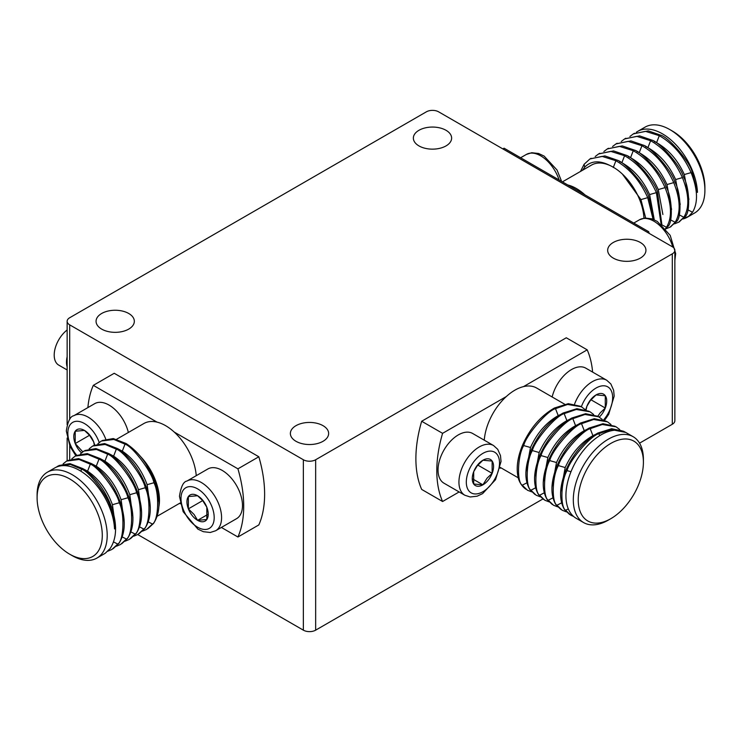 <?xml version="1.0" encoding="UTF-8"?>
<svg xmlns="http://www.w3.org/2000/svg" width="742" height="742" viewBox="0 0 742 742"><rect width="100%" height="100%" fill="white"/><g stroke="black" fill="none" stroke-linecap="round" stroke-linejoin="round"><path stroke-width="1.11" d="M137.734 534.546L303.357 630.162A8.7 5.018 0 0 0 315.656 630.162L542.838 499.004M69.692 324.848L303.357 459.752A8.7 5.018 0 0 0 315.656 459.752L672.308 253.838A8.7 5.018 0 0 0 674.858 250.295A8.7 5.018 0 0 0 672.308 246.743L438.643 111.838A8.7 5.018 0 0 0 426.344 111.838L69.692 317.743A8.7 5.018 0 0 0 67.142 321.295A8.7 5.018 0 0 0 69.692 324.848L69.692 419.416M639.548 443.169L672.308 424.257A8.7 5.018 0 0 0 674.858 420.705L674.858 250.295M418.961 145.914A19.134 11.047 180 0 1 413.359 138.105A19.134 11.047 180 0 1 432.493 127.058A19.134 11.047 180 0 1 451.628 138.105A19.134 11.047 180 0 1 439.811 148.307A19.134 11.047 180 0 1 418.961 145.914M295.984 441.295A19.134 11.047 180 0 1 290.372 433.486A19.134 11.047 180 0 1 309.507 422.439A19.134 11.047 180 0 1 328.641 433.486A19.134 11.047 180 0 1 316.834 443.688A19.134 11.047 180 0 1 295.984 441.295M101.663 329.105A19.134 11.047 180 0 1 96.061 321.295A19.134 11.047 180 0 1 115.195 310.249A19.134 11.047 180 0 1 134.33 321.295A19.134 11.047 180 0 1 122.513 331.498A19.134 11.047 180 0 1 101.663 329.105M613.282 258.105A19.134 11.047 180 0 1 607.67 250.295A19.134 11.047 180 0 1 626.804 239.249A19.134 11.047 180 0 1 645.939 250.295A19.134 11.047 180 0 1 634.122 260.498A19.134 11.047 180 0 1 613.282 258.105M67.142 369.961L58.739 365.11A21.898 12.642 -60 0 1 54.203 355.084A21.898 12.642 -60 0 1 67.142 329.986M67.142 366.9A21.898 12.642 -60 0 1 66.502 362.189A21.898 12.642 -60 0 1 67.142 356.744M502.853 148.91L504.078 148.196L648.684 231.68A110.447 63.766 60 0 1 649.176 233.387M648.684 231.68L647.451 232.394M567.769 184.971A43.481 25.107 60 0 1 584.993 194.914M562.417 181.873L591.541 165.067A43.481 25.107 60 0 1 604.665 163.667A43.481 25.107 60 0 1 609.822 165.447A43.481 25.107 60 0 1 643.963 218.167M582.544 170.261L584.696 167.173C590.994 160.717 599.369 160.142 609.822 165.447M653.09 219.289L647.71 197.66C640.207 180.937 629.606 168.629 615.906 160.726L602.059 156.386L589.909 158.974L584.112 164.279L580.504 171.43M645.661 217.981L640.93 199.589L622.408 174.092M654.221 219.762L648.796 197.029C646.542 186.854 625.098 161.951 616.992 160.105L604.897 155.922L590.159 158.834M654.212 219.511L649.602 194.571C643.045 180.13 633.798 169.51 621.87 162.711L619.561 161.57M661.103 224.223L656.382 192.642C648.888 175.928 638.287 163.62 624.588 155.718L610.731 151.368L598.581 153.965L595.195 156.516M665.491 228.638L666.511 227.275L661.901 224.9L657.468 192.02C655.223 181.836 633.779 156.933 625.673 155.097L613.569 150.914L598.831 153.826M662.884 214.503L658.284 189.562C651.726 175.121 642.479 164.501 630.552 157.703L628.233 156.562M666.511 227.275C672.224 217.638 671.742 204.43 665.064 187.633C657.56 170.92 646.959 158.612 633.26 150.709L619.412 146.359L607.262 148.957L603.877 151.507M665.76 228.963L667.596 226.644C673.217 223.574 672.243 196.843 666.149 187.012C663.904 176.828 642.451 151.925 634.345 150.079L622.25 145.905L607.513 148.817M671.566 209.485L666.965 184.554C660.399 170.113 651.161 159.493 639.224 152.685L636.914 151.554M665.871 228.842L670.072 227.163L675.183 222.266C680.906 212.629 680.423 199.422 673.736 182.625C666.242 165.911 655.64 153.603 641.941 145.701L628.094 141.351L615.934 143.948L612.549 146.499M670.221 227.08L676.268 221.635C681.898 218.565 680.915 191.835 674.821 182.003C672.577 171.819 651.133 146.916 643.026 145.07L630.932 140.887L616.185 143.8M680.238 204.477L675.637 179.545C669.08 165.104 659.833 154.484 647.905 147.677L645.586 146.545M674.543 223.834L678.744 222.155L683.864 217.258C689.578 207.621 689.095 194.404 682.417 177.616C674.914 160.903 664.313 148.585 650.613 140.692L636.766 136.343L624.616 138.94L621.23 141.49M678.902 222.071L684.949 216.627C690.57 213.557 689.596 186.826 683.503 176.995C681.258 166.811 659.805 141.907 651.699 140.062L639.604 135.879L624.866 138.791M683.864 218.092L688.372 216.543A49.566 28.623 60 0 1 687.259 217.248L694.633 212.991A49.566 28.623 -120 0 0 704.9 190.295L704.9 187.457A46.087 26.61 -120 0 0 672.308 131.009L669.85 129.59A49.566 28.623 -120 0 0 645.067 127.132L637.684 131.39A49.566 28.623 60 0 1 662.467 133.848A49.566 28.623 60 0 1 697.471 192.373L692.175 171.977C689.93 161.802 668.486 136.899 660.38 135.053L648.285 130.87L633.538 133.783M688.919 199.468L684.319 174.537C677.752 160.096 668.514 149.476 656.587 142.668L654.268 141.536M688.372 216.543L692.536 212.249C698.259 202.612 697.777 189.395 691.099 172.608C683.595 155.885 672.994 143.577 659.295 135.684L645.447 131.334L633.297 133.931L629.902 136.482M704.9 190.295A49.566 28.623 -120 0 0 669.85 129.59M687.259 217.248A49.566 28.623 60 0 1 683.113 218.946M636.293 132.289A49.566 28.623 60 0 1 637.684 131.39M188.366 508.864A15.063 8.7 60 0 1 188.366 496.565A15.063 8.7 60 0 1 197.595 495.739A15.063 8.7 60 0 1 206.814 507.213A15.063 8.7 60 0 1 206.814 519.511A15.063 8.7 60 0 1 197.595 520.337A15.063 8.7 60 0 1 188.366 508.864L188.366 496.565L197.595 495.739L202.696 500.6L206.814 507.213L206.814 519.511L197.595 520.337L194.126 514.531L188.366 508.864L202.696 500.59M242.486 505.552A28.697 16.565 60 0 1 236.54 518.686L215.634 530.762A28.697 16.565 60 0 0 215.634 497.622A28.697 16.565 60 0 0 186.938 481.057L207.843 468.981A28.697 16.565 60 0 1 229.955 476.67A28.697 16.565 60 0 1 242.486 505.552M197.595 520.337L207.575 514.568M81.499 452.833A15.063 8.7 60 0 1 75.22 443.54A15.063 8.7 60 0 1 75.22 431.241A15.063 8.7 60 0 1 84.449 430.416A15.063 8.7 60 0 1 93.668 441.889A15.063 8.7 60 0 1 94.624 444.968M105.716 439.023A28.697 16.565 60 0 0 73.792 415.733L94.698 403.657A28.697 16.565 60 0 1 128.357 432.475M82.761 451.813L75.22 443.54L75.22 431.241L84.449 430.416L89.55 435.276L93.668 441.889L94.345 445.107M75.22 443.54L89.55 435.266M179.583 503.317L180.38 503.781M221.376 527.441L237.922 537.004A110.447 63.766 -120 0 0 237.922 468.833L174.231 432.067A43.481 25.107 -120 0 0 157.007 422.124L93.316 385.348A110.447 63.766 -120 0 0 87.89 407.59M196.24 475.678A43.481 25.107 -120 0 0 174.231 432.067M237.922 537.004L258.828 524.928A110.447 63.766 -120 0 0 258.828 456.766L114.222 373.282L93.316 385.348M157.007 422.124A43.481 25.107 -120 0 0 143.874 423.515L116.633 439.245M258.828 456.766L237.922 468.833M145.757 463.546L155.013 480.13L158.983 502.39M159.029 501.935L158.992 504.718M158.918 506.573A43.481 25.107 -120 0 0 140.767 456.766M102.303 440.498L113.303 438.559L126.094 443.521C138.828 451.98 148.465 464.844 155.004 482.114C160.717 499.468 160.235 513.232 153.557 523.425L147.751 528.721M97.823 443.827L101.302 441.026L113.823 439.44L125.008 444.152C132.642 446.267 152.138 472.292 153.919 482.745C159.539 492.855 158.565 520.708 152.472 524.056L146.564 529.445L142.464 531.179M117.579 448.632L122.3 451.136C133.263 458.5 141.536 469.677 147.139 484.674L150.311 507.407M93.622 445.506L104.622 443.568L117.412 448.53C130.147 456.989 139.784 469.853 146.322 487.123C152.036 504.477 151.554 518.241 144.875 528.434L139.079 533.73M89.142 448.836L92.629 446.044L105.151 444.449L116.327 449.16C123.97 451.275 143.466 477.301 145.237 487.754C150.858 497.863 149.884 525.716 143.79 529.065L137.891 534.453L133.792 536.188M108.898 453.64L113.619 456.144C124.582 463.509 132.864 474.685 138.457 489.683L141.629 512.416M84.94 450.515L95.95 448.585L108.74 453.538C121.475 461.997 131.111 474.861 137.65 492.141C143.364 509.485 142.881 523.258 136.203 533.442L130.397 538.748M80.47 453.844L83.948 451.053L96.469 449.457L107.655 454.169C115.288 456.284 134.784 482.309 136.565 492.762C142.186 502.872 141.212 530.734 135.118 534.073L129.21 539.471L125.11 541.196M100.216 458.649L104.937 461.153C115.91 468.517 124.183 479.694 129.785 494.691L132.957 517.424M76.268 455.523L87.268 453.594L100.059 458.547C112.793 467.006 122.43 479.87 128.969 497.149C134.682 514.494 134.2 528.267 127.522 538.451L121.725 543.756M71.788 458.862L75.276 456.061L87.797 454.466L98.974 459.177C106.607 461.292 126.112 487.327 127.884 497.771C133.504 507.88 132.53 535.743 126.437 539.082L120.538 544.48L116.438 546.214M91.544 463.657L96.265 466.161C107.228 473.526 115.511 484.702 121.104 499.7L124.276 522.433M67.587 460.532L78.596 458.602L91.387 463.565C104.121 472.014 113.758 484.878 120.287 502.158C126.01 519.502 125.528 533.275 118.85 543.469L113.044 548.765M63.116 463.871L66.594 461.07L79.116 459.474L90.301 464.186C97.935 466.301 117.431 492.336 119.212 502.779C124.832 512.889 123.858 540.751 117.765 544.09L111.856 549.488L107.757 551.223M82.863 468.666L87.584 471.179C98.547 478.534 106.829 489.711 112.432 504.708L115.594 527.441M102.285 535.372A46.087 26.61 60 0 1 69.692 554.191A46.087 26.61 60 0 1 37.1 497.743A46.087 26.61 60 0 1 69.692 478.924A46.087 26.61 60 0 1 102.285 535.372M58.915 465.54L69.915 463.611L82.705 468.573C95.44 477.023 105.076 489.896 111.615 507.166C117.329 524.511 116.846 538.284 110.168 548.477L105.429 553.096A49.566 28.623 -120 0 1 104.316 553.801L96.933 558.067A49.566 28.623 60 0 1 72.15 555.61L69.692 554.191M37.1 497.743L37.1 494.905A49.566 28.623 60 0 1 47.367 472.209A49.566 28.623 60 0 1 72.15 474.667A49.566 28.623 60 0 1 107.2 535.372A49.566 28.623 60 0 1 96.933 558.067M56.318 467.145L57.922 466.078L70.434 464.483L81.62 469.194C89.253 471.309 108.749 497.344 110.53 507.797C112.756 513.288 114.092 520.327 114.528 528.935A49.566 28.623 -120 0 0 79.533 470.4A49.566 28.623 -120 0 0 54.741 467.952L47.367 472.209M592.617 372.085A110.447 63.766 120 0 0 587.191 349.844L523.5 386.619A43.481 25.107 120 0 0 506.285 396.562L442.584 433.337A110.447 63.766 120 0 0 442.584 501.499L459.14 491.946M564.634 404.186L536.633 388.02A43.481 25.107 120 0 0 523.5 386.619M587.191 349.844L566.285 337.777L421.679 421.261A110.447 63.766 120 0 0 421.679 489.423L442.584 501.499M500.127 468.276L500.924 467.822M506.285 396.562A43.481 25.107 120 0 0 484.266 440.182M421.679 421.261L442.584 433.337M580.42 406.264L568.27 403.676L554.413 408.017C540.714 415.919 530.113 428.227 522.618 444.95C517.22 457.972 515.866 469.343 518.565 479.063A49.566 28.623 120 0 0 525.837 489.163M531.643 491.844L527.441 490.239L522.257 485.212C516.627 482.142 517.61 455.412 523.704 445.571C525.948 435.396 547.392 410.493 555.498 408.647L567.593 404.464L581.403 406.792L584.956 409.482M525.874 472.431L530.484 447.5C537.041 433.059 546.288 422.439 558.216 415.631L560.572 414.481M540.287 496.815L536.132 495.211L530.929 490.221C525.308 487.151 526.282 460.42 532.376 450.579C534.62 440.405 556.073 415.501 564.18 413.656L576.274 409.473L590.076 411.81L593.628 414.49M534.555 477.449L539.156 452.509C545.713 438.068 554.96 427.448 566.888 420.64L569.253 419.49M534.963 494.497L529.844 489.59C524.13 479.963 524.613 466.746 531.291 449.958C538.794 433.235 549.395 420.927 563.095 413.025L576.942 408.684L589.092 411.281M548.959 501.824L544.813 500.219L539.61 495.229C533.98 492.159 534.963 465.429 541.057 455.588C543.302 445.413 564.745 420.51 572.852 418.664L584.956 414.481L598.757 416.818L602.309 419.499M543.227 482.458L547.837 457.517C554.395 443.076 563.642 432.456 575.569 425.658L577.925 424.498M543.636 499.505L538.525 494.599C532.812 484.971 533.294 471.754 539.972 454.967C547.475 438.244 558.067 425.936 571.767 418.043L585.623 413.693L597.774 416.29L600.176 412.895L605.287 408.035A15.063 8.7 -60 0 1 599.248 417.106M557.641 506.842L553.495 505.237L548.282 500.238C542.662 497.168 543.636 470.437 549.729 460.606C551.983 450.422 573.427 425.518 581.533 423.673L593.628 419.49L607.429 421.827L610.981 424.507M551.909 487.466L556.509 462.526C563.067 448.094 572.314 437.465 584.242 430.666L586.607 429.507M552.317 504.514L547.197 499.616C541.484 489.98 541.966 476.763 548.644 459.975C556.148 443.262 566.749 430.944 580.448 423.051L594.296 418.701L606.446 421.298M566.313 511.85L562.167 510.246L556.964 505.246C551.343 502.176 552.317 475.446 558.411 465.614C560.655 455.43 582.099 430.527 590.205 428.681L602.309 424.498L616.11 426.835L619.663 429.516M560.581 492.475L565.191 467.543C571.748 453.102 580.995 442.473 592.923 435.675L595.279 434.515M560.989 509.522L555.879 504.625C550.165 494.988 550.647 481.781 557.325 464.984C564.829 448.27 575.421 435.962 589.12 428.06L602.977 423.71L615.127 426.307M643.407 462.238A46.087 26.61 -60 0 1 610.814 518.686A46.087 26.61 -60 0 1 578.231 499.876A46.087 26.61 -60 0 1 610.814 443.419A46.087 26.61 -60 0 1 643.407 462.238L643.407 459.4A49.566 28.623 -60 0 0 633.139 436.704A49.566 28.623 -60 0 0 608.357 439.162A49.566 28.623 -60 0 0 575.977 482.847A49.566 28.623 -60 0 0 583.574 522.563A49.566 28.623 -60 0 0 608.357 520.105L610.814 518.686M569.671 514.54L564.551 509.633C558.837 499.997 559.32 486.789 565.998 469.992C573.501 453.279 584.102 440.971 597.802 433.068L611.649 428.718L623.799 431.315M573.64 516.488L570.848 515.254L565.636 510.255C560.015 507.185 560.989 480.454 567.083 470.623C569.337 460.439 590.78 435.535 598.887 433.699L610.981 429.516L625.719 432.428M633.139 436.704L625.766 432.447A49.566 28.623 120 0 0 600.983 434.905A49.566 28.623 120 0 0 568.595 478.581A49.566 28.623 120 0 0 576.191 518.306L583.574 522.563M473.693 484.007A15.063 8.7 -60 0 1 473.693 471.708A15.063 8.7 -60 0 1 482.912 460.235A15.063 8.7 -60 0 1 492.141 461.06A15.063 8.7 -60 0 1 492.141 473.359A15.063 8.7 -60 0 1 482.912 484.832A15.063 8.7 -60 0 1 473.693 484.007L473.693 471.708L477.162 465.911L482.912 460.235L492.141 461.06L492.141 473.359L487.03 478.219L482.912 484.832L473.693 484.007M464.872 495.257L443.966 483.19A28.697 16.565 -60 0 1 438.03 470.048A28.697 16.565 -60 0 1 450.552 441.165A28.697 16.565 -60 0 1 472.663 433.486L493.578 445.552L497.724 449.318L500.488 455.597L501.036 461.459L495.554 479.666L482.615 493.625L477.097 496.203L470.224 496.973L464.872 495.257A28.697 16.565 -60 0 1 458.936 482.124A28.697 16.565 -60 0 1 471.458 453.241A28.697 16.565 -60 0 1 493.578 445.552M492.141 473.359L477.82 465.086M482.912 484.832L472.932 479.072M585.818 409.76A15.063 8.7 -60 0 1 586.839 406.384A15.063 8.7 -60 0 1 596.058 394.911A15.063 8.7 -60 0 1 605.287 395.736A15.063 8.7 -60 0 1 605.287 408.035L590.957 399.762M552.15 396.979A28.697 16.565 -60 0 1 585.809 368.162L606.715 380.229L610.87 383.994L613.634 390.273L614.181 396.135L608.7 414.342L604.591 420.343M586.134 409.872L586.839 406.384L590.298 400.587L596.058 394.911L605.287 395.736L605.287 408.035M303.357 459.752L303.357 630.162M69.692 445.673L69.692 459.511M315.656 459.752L315.656 630.162M672.308 253.838L672.308 424.257M584.696 167.173L584.112 164.279M613.282 167.506L615.906 160.726M640.93 199.589L647.71 197.66M621.87 162.711L624.588 155.718M649.602 194.571L656.382 192.642M630.552 157.703L633.26 150.709M658.284 189.562L665.064 187.633M639.224 152.685L641.941 145.701M670.582 219.892L675.183 222.266M666.965 184.554L673.736 182.625M647.905 147.677L650.613 140.692M679.255 214.883L683.864 217.258M675.637 179.545L682.417 177.616M684.319 174.537L691.099 172.608M656.587 142.668L659.295 135.684M687.936 209.875L692.536 212.249M559.097 179.954A28.697 16.565 -120 0 0 526.366 154.438L520.624 157.749M672.771 247.03A28.697 16.565 -120 0 0 639.511 219.762L633.77 223.073M180.992 498.448A23.484 13.56 -120 0 0 205.896 529.436A23.484 13.56 -120 0 0 205.896 496.231A23.484 13.56 -120 0 0 180.992 498.448M99.224 442.492A23.484 13.56 -120 0 0 80.553 421.827A23.484 13.56 -120 0 0 67.847 433.124A23.484 13.56 -120 0 0 76.751 455.254M122.3 451.136L125.008 444.152M148.27 521.886L152.472 524.056M147.139 484.674L153.919 482.745M113.619 456.144L116.327 449.16M139.598 526.894L143.79 529.065M138.457 489.683L145.237 487.754M104.937 461.153L107.655 454.169M130.917 531.903L135.118 534.073M129.785 494.691L136.565 492.762M96.265 466.161L98.974 459.177M122.235 536.92L126.437 539.082M121.104 499.7L127.884 497.771M87.584 471.179L90.301 464.186M112.432 504.708L119.212 502.779M113.563 541.929L117.765 544.09M109.816 507.992L110.53 507.797M80.85 471.198L81.62 469.194M526.885 482.819L522.257 485.212M530.484 447.5L523.704 445.571M558.216 415.631L555.498 408.647M535.557 487.837L530.929 490.221M539.156 452.509L532.376 450.579M566.888 420.64L564.18 413.656M544.238 492.846L539.61 495.229M547.837 457.517L541.057 455.588M575.569 425.658L572.852 418.664M552.911 497.854L548.282 500.238M556.509 462.526L549.729 460.606M584.242 430.666L581.533 423.673M561.592 502.863L556.964 505.246M565.191 467.543L558.411 465.614M592.923 435.675L590.205 428.681M599.666 435.693L598.887 433.699M570.997 471.736L567.083 470.623M568.307 508.882L565.636 510.255M466.31 482.124A23.484 13.56 120 0 0 491.213 484.35A23.484 13.56 120 0 0 491.213 451.136A23.484 13.56 120 0 0 466.31 482.124M603.598 419.935A23.484 13.56 120 0 0 607.874 386.916A23.484 13.56 120 0 0 581.366 406.774M574.596 404.047A28.697 16.565 -60 0 1 606.715 380.229M67.142 321.295L67.142 424.712M67.142 438.049L67.142 460.773M678.652 222.21L679.728 221.589M633.427 133.848L634.493 133.235M669.98 227.219L671.046 226.607M624.745 138.865L625.821 138.244M616.073 143.874L617.14 143.252M607.392 148.882L608.468 148.261M598.72 153.891L599.786 153.269M590.038 158.899L591.114 158.278M561.62 181.419L557.047 170.029L544.109 156.07L538.59 153.492L531.717 152.722L526.366 154.438M674.858 260.479L675.674 253.551L670.193 235.353L657.254 221.394L651.736 218.816L644.863 218.046L639.511 219.762M186.938 481.057C183.441 481.604 180.946 486.696 179.462 496.324L183.153 511.692L197.873 529.12L203.391 531.699L210.274 532.478L215.634 530.762M73.792 415.733C70.295 416.281 67.8 421.373 66.316 431L70.008 446.369L75.842 455.746M180.195 502.965L157.156 516.265M500.312 467.46L518.204 477.792"/></g></svg>
